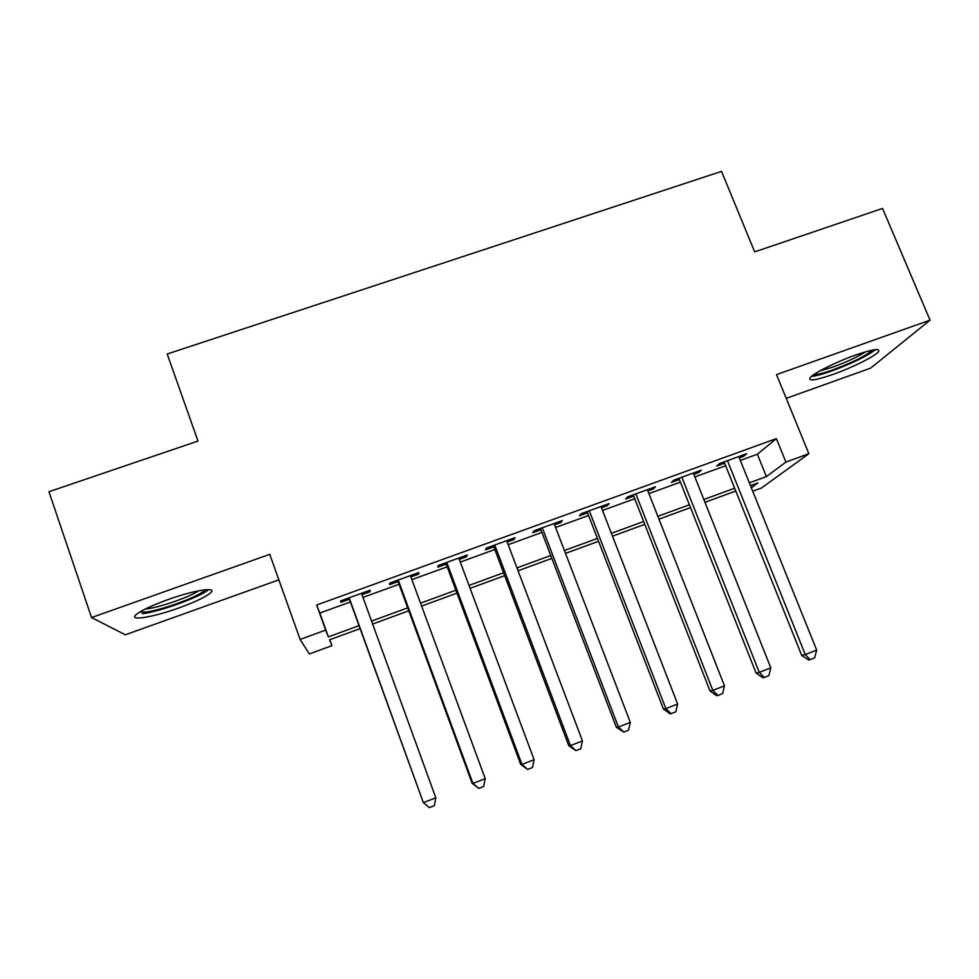 <?xml version="1.0" encoding="UTF-8"?>
<svg xmlns="http://www.w3.org/2000/svg" width="979" height="979" viewBox="0 0 979 979"><rect width="100%" height="100%" fill="white"/><g stroke="black" fill="none" stroke-linecap="round" stroke-linejoin="round"><path stroke-width="1.47" d="M178.814 607.959C195.176 601.987 205.81 596.933 210.705 592.772C217.95 586.507 194.564 590.019 168.058 599.564C151.5 605.597 140.78 610.676 135.91 614.812C128.457 621.396 153.385 617.186 178.814 607.959M833.129 374.382C851.828 367.798 874.516 356.576 878.322 351.914C880.831 347.998 873.268 349.026 855.634 355.022C836.543 361.728 813.855 373.048 810.245 377.527C807.822 381.504 815.458 380.452 833.129 374.382M329.776 639.728L331.905 645.663L309.327 653.948L300.1 639.434L325.664 630.097L328.381 636.876L358.999 625.667M786.223 398.331L870.625 368.128L930.05 320.145L882.544 208.429L754.674 251.884L721.535 171.374L167.201 353.994L197.991 441.064L48.95 491.715L91.549 617.553L125.324 634.784L278.856 579.849M740.32 460.424L757.354 454.232L776.371 438.616L785.917 462.076L808.862 453.705L761.478 488.007L752.729 491.225M361.949 594.669L370.148 591.695L370.062 590.215L340.521 600.935L340.851 602.318L349.417 599.221M410.874 576.925L418.571 574.135L418.902 572.519L389.666 583.117L389.581 584.647L398.049 581.575M459.286 559.376L466.481 556.77L467.216 555.007L438.286 565.495L437.784 567.171L446.179 564.124M507.183 541.999L513.889 539.576L515.015 537.679L486.392 548.056L485.498 549.868L493.795 546.857M554.579 524.817L560.796 522.566L562.325 520.534L533.996 530.802L532.711 532.747L540.922 529.774M601.473 507.807L607.237 505.727L609.134 503.561L581.098 513.718L579.433 515.798L587.559 512.861M647.89 490.981L653.189 489.059L655.453 486.771L627.723 496.83L625.667 499.033L633.719 496.12M693.817 474.325L698.676 472.563L701.307 470.153L673.858 480.102L671.435 482.439L679.402 479.551M776.371 438.616L316.658 605.022L319.827 613.05L350.409 601.95M362.94 597.398L399.053 584.292M411.878 579.641L447.183 566.829M460.289 562.068L494.811 549.537M508.187 544.679L541.938 532.429M555.595 527.473L588.575 515.505M602.501 510.451L634.747 498.739M648.918 493.6L680.429 482.157M694.857 476.92L725.659 465.747M739.28 457.842L743.697 456.238L746.683 453.705L719.516 463.556L716.738 466.016L724.619 463.153M300.1 639.434L269.763 554.347L91.549 617.553M316.658 605.022L325.664 630.097M930.05 320.145L776.518 374.602L808.862 453.705M360.076 628.628L329.556 639.801L331.905 645.663M751.346 487.811L757.93 482.916L750.477 485.645M735.792 491.017L704.953 502.313M690.513 507.599L658.965 519.164M644.769 524.352L612.487 536.186M598.548 541.289L565.519 553.38M551.85 558.385L518.062 570.769M504.662 575.676L470.104 588.33M456.973 593.139L421.631 606.087M408.781 610.786L372.632 624.027M749.351 482.843L766.398 476.602L785.917 462.076M371.555 621.078L407.705 607.849M420.542 603.15L455.884 590.215M469.014 585.418L503.573 572.776M516.973 567.869L550.749 555.509M564.418 550.504L597.447 538.426M611.373 533.322L643.656 521.513M657.851 516.325L689.4 504.785M703.84 499.498L734.666 488.215M757.354 454.232L766.398 476.602M319.827 613.05L328.381 636.876M743.183 454.978L743.697 456.238M698.162 471.291L698.676 472.563M652.687 487.775L653.189 489.059M606.735 504.43L607.237 505.727M560.306 521.269L560.796 522.566M513.388 538.266L513.889 539.576M465.98 555.448L466.481 556.77M418.082 572.813L418.571 574.135M369.658 590.361L370.148 591.695M724.105 461.892L801.715 655.428L805.252 654.523L727.458 460.681M816.67 650.093L814.638 657.876L810.086 659.65L805.252 654.523L816.67 650.093L738.778 456.569M810.086 659.65L808.654 659.993L801.715 655.428M872.399 350.078C866.134 355.72 853.052 362.291 833.178 369.768C823.596 373.146 817.184 374.724 813.953 374.504M819.717 370.98L832.994 367.052C846.627 362.046 857.531 356.943 865.73 351.742M811.383 376.425C815.703 376.071 822.507 374.247 831.807 370.955C852.232 363.356 866.831 356.234 875.618 349.589M205.1 589.762C202.31 595.146 163.126 609.954 146.201 612.022L139.618 612.108M145.259 609.024L147.303 608.791C160.507 607.176 189.804 596.896 198.847 590.741M142.371 613.772C160.409 611.508 201.111 596.627 208.649 589.578M678.888 478.278L756.106 673.124L759.276 672.353L681.874 477.201M770.816 667.874L768.845 675.669L764.244 677.468L759.276 672.353L770.816 667.874L693.316 473.053M764.244 677.468L762.947 677.762L756.106 673.124M633.217 494.836L710.008 690.99L712.81 690.379L635.824 493.893M724.472 685.851L722.563 693.658L717.913 695.469L712.81 690.379L724.472 685.851L647.388 489.696M717.913 695.469L716.775 695.702L710.008 690.99M587.057 511.564L663.432 709.053L665.855 708.588L589.297 510.757M677.639 704.011L675.804 711.843L671.092 713.667L665.855 708.588L677.639 704.011L600.971 506.522M671.092 713.667L670.113 713.838L663.432 709.053M540.42 528.464L616.366 727.311L618.398 726.993L542.28 527.791M630.305 722.38L628.53 730.212L623.782 732.059L618.398 726.993L630.305 722.38L554.077 523.52M623.782 732.059L616.366 727.311M493.306 545.548L568.799 745.765L570.427 745.594L494.762 545.022M582.468 740.932L580.755 748.776L575.958 750.648L570.427 745.594L582.468 740.932L506.681 540.702M575.958 750.648L568.799 745.765M445.69 562.815L520.718 764.403L521.942 764.403L446.742 562.423M534.106 759.692L532.466 767.548L527.608 769.433L521.942 764.403L534.106 759.692L458.796 558.054M527.608 769.433L520.718 764.403M397.56 580.253L472.123 783.261L472.918 783.42L398.208 580.021M485.229 778.648L483.663 786.516L478.755 788.425L472.918 783.42L485.229 778.648L410.385 575.603M478.755 788.425L472.123 783.261M348.928 597.875L423.369 802.633L349.16 597.802M435.814 797.812L434.321 805.693L429.353 807.626L423.369 802.633L435.814 797.812L361.471 593.335"/></g></svg>
